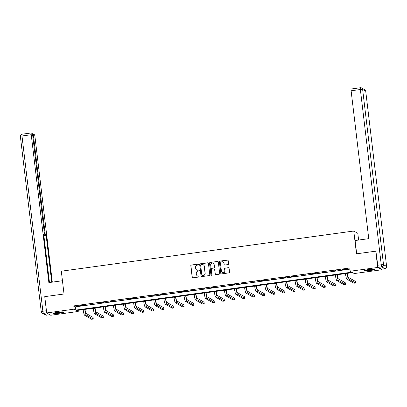 <?xml version="1.0" encoding="UTF-8"?>
<svg xmlns="http://www.w3.org/2000/svg" width="407" height="407" viewBox="0 0 407 407"><rect width="100%" height="100%" fill="white"/><g stroke="black" fill="none" stroke-linecap="round" stroke-linejoin="round"><path stroke-width="0.61" d="M198.616 264.494A0.453 0.448 -60.2 0 0 198.117 264.107L191.371 265.033A0.646 0.636 -60.2 0 0 190.817 265.761L192.185 277.274A0.646 0.636 -60.2 0 0 192.898 277.823L199.644 276.897A0.453 0.448 -60.2 0 0 199.817 276.058A0.453 0.448 -60.2 0 0 199.537 276.002L198.662 276.124A2.076 2.035 -60.2 0 1 196.388 274.354L196.276 273.397A2.076 2.035 -60.2 0 1 198.061 271.072L198.937 270.95A0.453 0.448 -60.2 0 0 199.104 270.111A0.453 0.448 -60.2 0 0 198.83 270.055L197.955 270.177A2.076 2.035 -60.2 0 1 195.681 268.406L195.564 267.45A2.076 2.035 -60.2 0 1 197.354 265.125L198.224 265.003A0.453 0.448 -60.2 0 0 198.616 264.494M198.448 264.199A0.453 0.448 -60.2 0 0 198.229 264.174L191.483 265.099A0.646 0.636 -60.2 0 0 190.924 265.827L192.297 277.335A0.646 0.636 -60.2 0 0 192.557 277.778M199.868 276.094A0.453 0.448 -60.2 0 0 199.644 276.068L198.662 276.124M199.16 270.146A0.453 0.448 -60.2 0 0 198.937 270.121L197.955 270.177M370.548 270.482A5.154 0.595 -6.8 0 1 364.58 270.604A5.154 0.595 -6.8 0 1 368.844 269.505A5.154 0.595 -6.8 0 1 374.811 269.383A5.154 0.595 -6.8 0 1 370.548 270.482M59.6 313.202A5.154 0.595 -6.8 0 1 53.632 313.324A5.154 0.595 -6.8 0 1 57.891 312.225A5.154 0.595 -6.8 0 1 63.863 312.103A5.154 0.595 -6.8 0 1 59.6 313.202M228.001 264.586A0.646 0.636 -60.2 0 0 228.561 263.858L228.174 260.628A0.646 0.636 -60.2 0 0 227.462 260.078L219.973 261.106A0.646 0.636 -60.2 0 0 219.414 261.833L220.787 273.346A0.646 0.636 -60.2 0 0 221.494 273.896L228.988 272.868A0.646 0.636 -60.2 0 0 229.548 272.141L229.08 268.238A0.646 0.636 -60.2 0 0 228.368 267.689L225.163 268.127A0.646 0.636 -60.2 0 0 224.603 268.854L224.837 270.787A1.735 1.704 -60.2 0 1 222.278 272.527A1.735 1.704 -60.2 0 1 221.439 271.255L220.538 263.68A1.735 1.704 -60.2 0 1 223.097 261.94A1.735 1.704 -60.2 0 1 223.931 263.212L224.084 264.474A0.646 0.636 -60.2 0 0 224.796 265.028L228.001 264.586M46.612 315.145A1.979 0.3 -97.8 0 1 46.581 315.166A1.979 0.3 -97.8 0 1 46.546 315.155L43.447 313.385L46.708 312.937L44.755 296.642L64.026 293.996L61.309 271.194L353.764 231.018L356.481 253.82L375.753 251.17L377.696 267.46L381.746 269.775L354.258 273.55L352.615 272.614L76.592 310.531L78.23 311.472L50.743 315.247L46.698 312.932L74.186 309.157L75.824 310.093L351.852 272.176L350.208 271.235L377.696 267.46M350.208 271.235L349.822 267.979L73.794 305.896L74.186 309.157M208.43 263.344A0.646 0.636 -60.2 0 0 207.718 262.79L200.229 263.817A0.646 0.636 -60.2 0 0 199.669 264.545L201.043 276.058A0.646 0.636 -60.2 0 0 201.755 276.607L209.244 275.58A0.646 0.636 -60.2 0 0 209.803 274.852L208.43 263.344M210.098 262.464L217.592 261.431A0.646 0.636 -60.2 0 1 218.305 261.986L219.673 273.499A0.646 0.636 -60.2 0 1 219.119 274.221L215.908 274.664A0.646 0.636 -60.2 0 1 215.201 274.109L214.642 269.444A0.646 0.636 -60.2 0 0 213.929 268.89L211.803 269.185A0.646 0.636 -60.2 0 0 211.248 269.912L211.828 274.771A0.453 0.448 -60.2 0 1 211.157 275.224A0.453 0.448 -60.2 0 1 210.938 274.893L209.544 263.192A0.646 0.636 -60.2 0 1 210.098 262.464L217.592 261.431M358.613 240.059L357.809 233.333L353.764 231.018M73.794 305.896L75.437 306.837L349.959 269.124M79.777 305.835L83.659 305.301L79.757 305.642M89.866 304.446L93.747 303.912L89.845 304.258M99.954 303.062L103.836 302.528L99.934 302.869M110.043 301.673L113.924 301.139L110.022 301.485M120.131 300.29L124.013 299.756L120.111 300.096M130.225 298.901L134.101 298.372L130.199 298.713M140.313 297.517L144.19 296.983L140.288 297.324M150.402 296.128L154.284 295.599L150.376 295.94M160.49 294.744L164.372 294.21L160.465 294.551M170.579 293.361L174.461 292.826L170.558 293.167M180.667 291.972L184.549 291.437L180.647 291.783M190.756 290.588L194.638 290.054L190.735 290.394M200.844 289.199L204.726 288.665L200.824 289.011M210.933 287.815L214.815 287.281L210.912 287.622M221.026 286.426L224.903 285.897L221.001 286.238M231.115 285.042L234.992 284.508L231.09 284.849M241.203 283.659L245.085 283.124L241.178 283.465M251.292 282.27L255.174 281.736L251.267 282.082M261.38 280.886L265.262 280.352L261.36 280.693M271.469 279.497L275.351 278.963L271.449 279.309M281.558 278.113L285.439 277.579L281.537 277.92M291.646 276.724L295.528 276.195L291.626 276.536M301.735 275.341L305.616 274.806L301.714 275.147M311.828 273.952L315.705 273.423L311.803 273.763M321.917 272.568L325.793 272.034L321.891 272.375M332.005 271.184L335.882 270.65L331.98 270.991M342.094 269.795L345.975 269.261L342.068 269.607M381.669 269.129L381.746 269.775M375.753 251.17L376.114 251.378M78.093 310.327L78.23 311.472M75.437 306.837L75.824 310.093M196.734 269.958A2.076 2.035 -60.2 0 0 198.061 270.238M197.446 275.905A2.076 2.035 -60.2 0 0 198.774 276.185M208.17 262.902A0.646 0.636 -60.2 0 0 207.829 262.851L200.341 263.884A0.646 0.636 -60.2 0 0 199.781 264.606L201.155 276.119A0.646 0.636 -60.2 0 0 201.414 276.562M201.033 264.616A0.453 0.448 -60.2 0 0 200.641 265.125L201.847 275.229A0.453 0.448 -60.2 0 0 202.345 275.615L203.266 275.493A2.076 2.035 -60.2 0 0 205.052 273.163L204.228 266.259A2.076 2.035 -60.2 0 0 201.953 264.494L201.033 264.616M202.121 275.59A0.453 0.448 -60.2 0 0 202.457 275.681L202.345 275.615M203.281 264.769A2.076 2.035 -60.2 0 1 204.339 266.32L205.164 273.229A2.076 2.035 -60.2 0 1 203.373 275.554L202.457 275.681M218.04 261.543A0.646 0.636 -60.2 0 0 217.699 261.498M214.382 269.002A0.646 0.636 -60.2 0 1 214.754 269.505L215.308 274.176A0.646 0.636 -60.2 0 0 215.568 274.613M210.21 262.525A0.646 0.636 -60.2 0 0 209.651 263.253L211.045 274.954A0.453 0.448 -60.2 0 0 211.213 275.254M214.067 264.601A1.735 1.704 -60.2 0 0 211.426 263.405A1.735 1.704 -60.2 0 0 210.668 265.064L210.989 267.735A0.646 0.636 -60.2 0 0 211.696 268.289L213.823 267.994A0.646 0.636 -60.2 0 0 214.382 267.267L214.174 264.662A1.735 1.704 -60.2 0 0 213.283 263.36M211.355 268.238A0.646 0.636 -60.2 0 0 211.808 268.35L211.696 268.289M214.174 264.662L214.494 267.333A0.646 0.636 -60.2 0 1 213.934 268.06L211.808 268.35M223.148 261.971A1.735 1.704 -60.2 0 1 224.043 263.273L224.191 264.535A0.646 0.636 -60.2 0 0 224.45 264.977M222.334 272.558A1.735 1.704 -60.2 0 0 224.944 270.853L224.837 270.787M228.82 267.796A0.646 0.636 -60.2 0 0 228.48 267.75L225.275 268.193A0.646 0.636 -60.2 0 0 224.715 268.915L224.944 270.853M227.915 260.19A0.646 0.636 -60.2 0 0 227.574 260.139L220.08 261.167A0.646 0.636 -60.2 0 0 219.521 261.894L220.894 273.407A0.646 0.636 -60.2 0 0 221.154 273.85M85.032 309.371L85.083 309.813A3.302 0.504 82.2 0 0 86.019 313.385L93.071 317.419L93.264 319.047L86.213 315.013A4.955 0.753 -97.8 0 1 84.809 309.661L84.778 309.406M93.264 319.047L91.646 319.271L84.595 315.237A4.955 0.753 -97.8 0 1 83.196 309.88L83.165 309.63M62.856 311.874A4.457 0.514 -6.8 0 1 61.508 312.255A4.457 0.514 -6.8 0 1 54.553 312.861M55.942 312.54A4.126 0.473 173.2 0 0 61.259 311.925A4.126 0.473 173.2 0 0 61.432 311.889M54.146 312.993A5.118 0.59 173.2 0 0 61.925 312.266A5.118 0.59 173.2 0 0 63.283 311.904M373.804 269.154A4.457 0.514 -6.8 0 1 372.456 269.541A4.457 0.514 -6.8 0 1 365.501 270.146M366.89 269.826A4.126 0.473 173.2 0 0 372.207 269.21A4.126 0.473 173.2 0 0 372.385 269.169M365.094 270.273A5.118 0.59 173.2 0 0 372.873 269.551A5.118 0.59 173.2 0 0 374.231 269.185M62.449 280.744L48.871 282.611L31.237 134.717L21.988 135.989L42.888 311.243L46.378 310.76L44.77 296.749M44.353 233.186L45.075 233.089L33.501 136.014L32.789 136.111M45.075 233.089A1.979 0.3 82.2 0 0 45.64 235.231L43.854 235.475M51.72 282.219L46.154 235.526L45.64 235.231M52.31 282.137L34.992 136.864A1.979 0.3 82.2 0 0 34.427 134.722L33.598 134.249A1.979 0.3 82.2 0 0 33.562 134.239A1.979 0.3 82.2 0 0 33.501 136.014M44.241 234.417L44.205 234.412A1.979 0.3 82.2 0 0 44.241 234.417A1.979 0.3 82.2 0 0 44.302 232.641L32.723 135.572A1.979 0.3 82.2 0 0 32.163 133.425L31.334 132.952A1.979 0.3 82.2 0 0 31.298 132.941A1.979 0.3 82.2 0 0 31.237 134.717M44.205 234.412L43.691 234.117L49.466 282.529M46.378 310.76A1.979 0.3 82.2 0 0 46.581 311.96M43.895 235.836L46.154 235.526M356.68 253.79L355.102 240.537L368.747 238.665L351.114 90.776A1.979 0.3 -97.8 0 1 351.17 89.001A1.979 0.3 -97.8 0 1 351.21 89.006M378.327 267.379L381.425 269.149L384.915 268.671L381.822 266.9L378.327 267.379A1.979 0.3 -97.8 0 1 377.767 265.237L375.9 251.256M95.121 307.987L95.172 308.43A3.302 0.504 82.2 0 0 96.108 312.001L103.159 316.036L103.353 317.663L96.301 313.629A4.955 0.753 -97.8 0 1 94.897 308.272L94.872 308.023M103.353 317.663L101.735 317.887L94.683 313.848A4.955 0.753 -97.8 0 1 93.284 308.496L93.254 308.241M105.21 306.598L105.26 307.041A3.302 0.504 82.2 0 0 106.196 310.612L113.248 314.647L113.441 316.28L106.39 312.24A4.955 0.753 -97.8 0 1 104.991 306.888L104.96 306.634M113.441 316.28L111.823 316.498L104.777 312.464A4.955 0.753 -97.8 0 1 103.373 307.107L103.342 306.858M115.298 305.214L115.349 305.657A3.302 0.504 82.2 0 0 116.285 309.228L123.336 313.263L123.53 314.891L116.478 310.856A4.955 0.753 -97.8 0 1 115.079 305.499L115.049 305.25M123.53 314.891L121.912 315.115L114.866 311.08A4.955 0.753 -97.8 0 1 113.461 305.723L113.431 305.469M125.387 303.831L125.442 304.273A3.302 0.504 82.2 0 0 126.374 307.84L133.425 311.879L133.618 313.507L126.572 309.473A4.955 0.753 -97.8 0 1 125.168 304.115L125.137 303.861M133.618 313.507L132 313.726L124.954 309.691A4.955 0.753 -97.8 0 1 123.55 304.334L123.519 304.085M135.475 302.442L135.531 302.884A3.302 0.504 82.2 0 0 136.462 306.456L143.513 310.49L143.707 312.118L136.66 308.084A4.955 0.753 -97.8 0 1 135.256 302.727L135.226 302.477M143.707 312.118L142.089 312.342L135.043 308.308A4.955 0.753 -97.8 0 1 133.638 302.95L133.608 302.701M145.564 301.058L145.62 301.501A3.302 0.504 82.2 0 0 146.556 305.067L153.602 309.106L153.795 310.734L146.749 306.7A4.955 0.753 -97.8 0 1 145.345 301.343L145.314 301.094M153.795 310.734L152.182 310.958L145.131 306.919A4.955 0.753 -97.8 0 1 143.727 301.567L143.696 301.312M155.657 299.669L155.708 300.112A3.302 0.504 82.2 0 0 156.644 303.683L163.69 307.717L163.884 309.345L156.837 305.311A4.955 0.753 -97.8 0 1 155.433 299.954L155.403 299.705M163.884 309.345L162.271 309.569L155.22 305.535A4.955 0.753 -97.8 0 1 153.815 300.178L153.785 299.928M165.746 298.285L165.797 298.728A3.302 0.504 82.2 0 0 166.733 302.299L173.779 306.334L173.977 307.962L166.926 303.927A4.955 0.753 -97.8 0 1 165.522 298.57L165.491 298.321M173.977 307.962L172.359 308.185L165.308 304.146A4.955 0.753 -97.8 0 1 163.904 298.794L163.879 298.54M175.834 296.896L175.885 297.339A3.302 0.504 82.2 0 0 176.821 300.91L183.872 304.945L184.066 306.578L177.014 302.538A4.955 0.753 -97.8 0 1 175.61 297.186L175.58 296.932M184.066 306.578L182.448 306.797L175.397 302.762A4.955 0.753 -97.8 0 1 173.998 297.405L173.967 297.156M185.923 295.513L185.974 295.955A3.302 0.504 82.2 0 0 186.91 299.527L193.961 303.561L194.154 305.189L187.103 301.155A4.955 0.753 -97.8 0 1 185.699 295.797L185.673 295.548M194.154 305.189L192.536 305.413L185.485 301.378A4.955 0.753 -97.8 0 1 184.086 296.021L184.056 295.767M196.011 294.129L196.062 294.566A3.302 0.504 82.2 0 0 196.998 298.138L204.049 302.177L204.243 303.805L197.192 299.766A4.955 0.753 -97.8 0 1 195.792 294.414L195.762 294.159M204.243 303.805L202.625 304.024L195.579 299.99A4.955 0.753 -97.8 0 1 194.175 294.632L194.144 294.383M206.1 292.74L206.151 293.182A3.302 0.504 82.2 0 0 207.087 296.754L214.138 300.788L214.331 302.416L207.28 298.382A4.955 0.753 -97.8 0 1 205.881 293.025L205.85 292.775M214.331 302.416L212.713 302.64L205.667 298.606A4.955 0.753 -97.8 0 1 204.263 293.249L204.233 292.999M216.188 291.356L216.244 291.799A3.302 0.504 82.2 0 0 217.175 295.365L224.226 299.404L224.42 301.032L217.374 296.998A4.955 0.753 -97.8 0 1 215.969 291.641L215.939 291.387M224.42 301.032L222.802 301.251L215.756 297.217A4.955 0.753 -97.8 0 1 214.352 291.86L214.321 291.61M226.277 289.967L226.333 290.41A3.302 0.504 82.2 0 0 227.264 293.981L234.315 298.016L234.508 299.644L227.462 295.609A4.955 0.753 -97.8 0 1 226.058 290.252L226.027 290.003M234.508 299.644L232.89 299.867L225.844 295.833A4.955 0.753 -97.8 0 1 224.44 290.476L224.41 290.227M236.365 288.583L236.421 289.026A3.302 0.504 82.2 0 0 237.357 292.597L244.404 296.632L244.597 298.26L237.551 294.225A4.955 0.753 -97.8 0 1 236.146 288.868L236.116 288.619M244.597 298.26L242.984 298.484L235.933 294.444A4.955 0.753 -97.8 0 1 234.529 289.092L234.498 288.838M246.454 287.194L246.51 287.637A3.302 0.504 82.2 0 0 247.446 291.209L254.492 295.243L254.685 296.871L247.639 292.837A4.955 0.753 -97.8 0 1 246.235 287.484L246.204 287.23M254.685 296.871L253.073 297.095L246.021 293.06A4.955 0.753 -97.8 0 1 244.617 287.703L244.587 287.454M256.547 285.811L256.598 286.253A3.302 0.504 82.2 0 0 257.534 289.825L264.581 293.859L264.779 295.487L257.728 291.453A4.955 0.753 -97.8 0 1 256.324 286.096L256.293 285.846M264.779 295.487L263.161 295.711L256.11 291.671A4.955 0.753 -97.8 0 1 254.706 286.319L254.68 286.065M266.636 284.422L266.687 284.864A3.302 0.504 82.2 0 0 267.623 288.436L274.674 292.47L274.867 294.103L267.816 290.064A4.955 0.753 -97.8 0 1 266.412 284.712L266.382 284.457M274.867 294.103L273.25 294.322L266.198 290.288A4.955 0.753 -97.8 0 1 264.799 284.931L264.769 284.681M276.724 283.038L276.775 283.481A3.302 0.504 82.2 0 0 277.711 287.052L284.763 291.086L284.956 292.714L277.905 288.68A4.955 0.753 -97.8 0 1 276.501 283.323L276.475 283.074M284.956 292.714L283.338 292.938L276.287 288.904A4.955 0.753 -97.8 0 1 274.888 283.547L274.857 283.292M286.813 281.654L286.864 282.097A3.302 0.504 82.2 0 0 287.8 285.663L294.851 289.703L295.044 291.331L287.993 287.296A4.955 0.753 -97.8 0 1 286.594 281.939L286.564 281.685M295.044 291.331L293.427 291.549L286.38 287.515A4.955 0.753 -97.8 0 1 284.976 282.158L284.946 281.909M296.901 280.265L296.952 280.708A3.302 0.504 82.2 0 0 297.888 284.279L304.94 288.314L305.133 289.942L298.082 285.907A4.955 0.753 -97.8 0 1 296.683 280.55L296.652 280.301M305.133 289.942L303.515 290.166L296.469 286.131A4.955 0.753 -97.8 0 1 295.065 280.774L295.034 280.525M306.99 278.881L307.046 279.324A3.302 0.504 82.2 0 0 307.977 282.89L315.028 286.93L315.222 288.558L308.175 284.524A4.955 0.753 -97.8 0 1 306.771 279.166L306.741 278.917M315.222 288.558L313.604 288.782L306.557 284.742A4.955 0.753 -97.8 0 1 305.153 279.39L305.123 279.136M317.078 277.493L317.134 277.935A3.302 0.504 82.2 0 0 318.065 281.507L325.117 285.541L325.31 287.169L318.264 283.135A4.955 0.753 -97.8 0 1 316.86 277.778L316.829 277.528M325.31 287.169L323.692 287.393L316.646 283.358A4.955 0.753 -97.8 0 1 315.242 278.001L315.211 277.752M327.167 276.109L327.223 276.551A3.302 0.504 82.2 0 0 328.159 280.123L335.205 284.157L335.399 285.785L328.352 281.751A4.955 0.753 -97.8 0 1 326.948 276.394L326.918 276.144M335.399 285.785L333.786 286.009L326.735 281.97A4.955 0.753 -97.8 0 1 325.33 276.618L325.3 276.363M337.255 274.72L337.311 275.163A3.302 0.504 82.2 0 0 338.248 278.734L345.294 282.768L345.487 284.401L338.441 280.362A4.955 0.753 -97.8 0 1 337.037 275.01L337.006 274.756M345.487 284.401L343.874 284.62L336.823 280.586A4.955 0.753 -97.8 0 1 335.419 275.229L335.388 274.979M347.349 273.336L347.4 273.779A3.302 0.504 82.2 0 0 348.336 277.35L355.382 281.385L355.581 283.013L348.529 278.978A4.955 0.753 -97.8 0 1 347.125 273.621L347.095 273.372M355.581 283.013L353.963 283.236L346.912 279.202A4.955 0.753 -97.8 0 1 345.507 273.845L345.482 273.59M83.196 309.88L84.809 309.661M84.595 315.237L86.213 315.013M49.822 314.718L46.581 315.166A1.979 1.979 0 0 1 45.325 314.921A1.979 1.943 -60.2 0 0 46.546 315.155L49.802 314.708M31.298 132.941L22.049 134.213A1.979 1.979 0 0 0 20.35 136.411L21.988 135.989A1.979 0.3 -97.8 0 1 22.049 134.213A1.979 0.3 -97.8 0 1 22.085 134.224M41.275 311.696L41.249 311.665A1.979 1.979 0 0 0 42.231 313.151A1.979 1.943 119.8 0 0 43.447 313.385A1.979 0.3 -97.8 0 1 42.888 311.243L41.249 311.665L20.375 136.442M377.767 265.237L381.257 264.759L360.363 89.504L362.632 89.423L383.526 264.677L386.625 266.448L365.725 91.199L362.632 89.423A1.979 1.943 -60.2 0 0 360.454 87.739A1.979 0.3 82.2 0 0 360.419 87.729A1.979 0.3 82.2 0 0 360.363 89.504L351.114 90.776M364.769 89.744A1.979 1.943 119.8 0 1 365.725 91.199L365.751 91.229A1.979 1.979 0 0 0 364.769 89.744L361.675 87.973A1.979 1.979 0 0 0 360.419 87.729L351.17 89.001M365.735 91.265L386.625 266.448A1.979 1.943 -60.2 0 1 384.915 268.671A1.979 0.3 82.2 0 0 384.951 268.681A1.979 1.979 0 0 0 386.65 266.483M381.257 264.759A1.979 0.3 82.2 0 0 381.822 266.9A1.979 1.943 119.8 0 0 383.526 264.677L381.257 264.759M93.284 308.496L94.897 308.272M94.683 313.848L96.301 313.629M103.373 307.107L104.991 306.888M104.777 312.464L106.39 312.24M113.461 305.723L115.079 305.499M114.866 311.08L116.478 310.856M123.55 304.334L125.168 304.115M124.954 309.691L126.572 309.473M133.638 302.95L135.256 302.727M135.043 308.308L136.66 308.084M143.727 301.567L145.345 301.343M145.131 306.919L146.749 306.7M153.815 300.178L155.433 299.954M155.22 305.535L156.837 305.311M163.904 298.794L165.522 298.57M165.308 304.146L166.926 303.927M173.998 297.405L175.61 297.186M175.397 302.762L177.014 302.538M184.086 296.021L185.699 295.797M185.485 301.378L187.103 301.155M194.175 294.632L195.792 294.414M195.579 299.99L197.192 299.766M204.263 293.249L205.881 293.025M205.667 298.606L207.28 298.382M214.352 291.86L215.969 291.641M215.756 297.217L217.374 296.998M224.44 290.476L226.058 290.252M225.844 295.833L227.462 295.609M234.529 289.092L236.146 288.868M235.933 294.444L237.551 294.225M244.617 287.703L246.235 287.484M246.021 293.06L247.639 292.837M254.706 286.319L256.324 286.096M256.11 291.671L257.728 291.453M264.799 284.931L266.412 284.712M266.198 290.288L267.816 290.064M274.888 283.547L276.501 283.323M276.287 288.904L277.905 288.68M284.976 282.158L286.594 281.939M286.38 287.515L287.993 287.296M295.065 280.774L296.683 280.55M296.469 286.131L298.082 285.907M305.153 279.39L306.771 279.166M306.557 284.742L308.175 284.524M315.242 278.001L316.86 277.778M316.646 283.358L318.264 283.135M325.33 276.618L326.948 276.394M326.735 281.97L328.352 281.751M335.419 275.229L337.037 275.01M336.823 280.586L338.441 280.362M345.507 273.845L347.125 273.621M346.912 279.202L348.529 278.978M45.325 314.921L42.231 313.151M33.562 134.239L32.524 134.381M381.461 269.159L384.951 268.681"/></g></svg>
